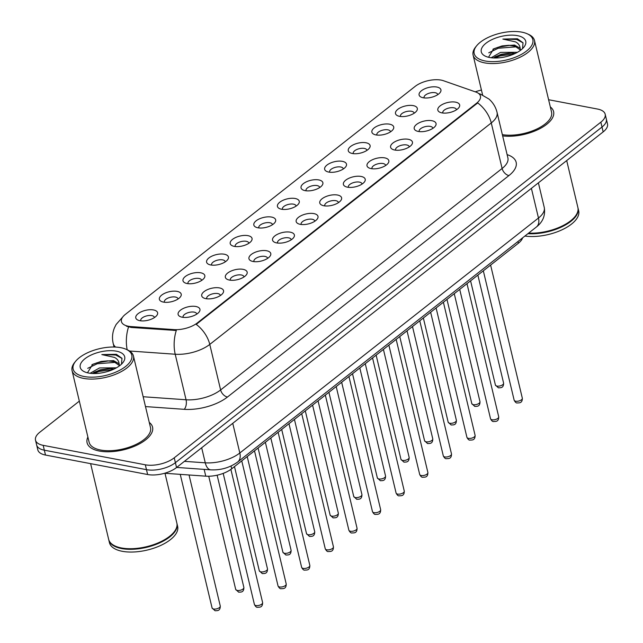 <?xml version="1.0" encoding="UTF-8"?>
<svg xmlns="http://www.w3.org/2000/svg" width="643" height="643" viewBox="0 0 643 643"><rect width="100%" height="100%" fill="white"/><g stroke="black" fill="none" stroke-linecap="round" stroke-linejoin="round"><path stroke-width="0.96" d="M219.456 287.911A11.22 5.112 166.6 0 1 222.615 293.586A11.22 5.112 166.6 0 1 205.816 298.641A11.22 5.112 166.6 0 1 203.871 298.055A11.22 5.112 166.6 0 1 204.972 290.966A11.22 5.112 166.6 0 1 219.456 287.911M220.364 295.539A7.009 3.191 -13.4 0 0 220.324 295.29A7.009 3.191 -13.4 0 0 217.768 293.562A7.009 3.191 -13.4 0 0 210.189 294.679A7.009 3.191 -13.4 0 0 206.684 298.545A7.009 3.191 -13.4 0 0 206.765 298.786M243.07 269.337A11.22 5.112 166.6 0 1 246.229 275.011A11.22 5.112 166.6 0 1 229.43 280.067A11.22 5.112 166.6 0 1 227.477 279.472A11.22 5.112 166.6 0 1 228.586 272.391A11.22 5.112 166.6 0 1 243.07 269.337M243.97 276.964A7.009 3.191 -13.4 0 0 243.938 276.715A7.009 3.191 -13.4 0 0 241.374 274.987A7.009 3.191 -13.4 0 0 233.803 276.104A7.009 3.191 -13.4 0 0 230.298 279.962A7.009 3.191 -13.4 0 0 230.379 280.203M266.676 250.754A11.22 5.112 166.6 0 1 269.843 256.428A11.22 5.112 166.6 0 1 253.037 261.484A11.22 5.112 166.6 0 1 251.091 260.897A11.22 5.112 166.6 0 1 252.193 253.816A11.22 5.112 166.6 0 1 266.676 250.754M267.584 258.39A7.009 3.191 -13.4 0 0 267.544 258.14A7.009 3.191 -13.4 0 0 264.988 256.412A7.009 3.191 -13.4 0 0 257.409 257.521A7.009 3.191 -13.4 0 0 253.905 261.388A7.009 3.191 -13.4 0 0 253.985 261.629M290.29 232.179A11.22 5.112 166.6 0 1 293.449 237.854A11.22 5.112 166.6 0 1 276.651 242.909A11.22 5.112 166.6 0 1 274.698 242.323A11.22 5.112 166.6 0 1 275.807 235.234A11.22 5.112 166.6 0 1 290.29 232.179M291.199 239.815A7.009 3.191 -13.4 0 0 291.158 239.566A7.009 3.191 -13.4 0 0 288.603 237.838A7.009 3.191 -13.4 0 0 281.023 238.947A7.009 3.191 -13.4 0 0 277.519 242.813A7.009 3.191 -13.4 0 0 277.599 243.054M313.897 213.605A11.22 5.112 166.6 0 1 317.063 219.279A11.22 5.112 166.6 0 1 300.265 224.335A11.22 5.112 166.6 0 1 298.312 223.748A11.22 5.112 166.6 0 1 299.413 216.659A11.22 5.112 166.6 0 1 313.897 213.605M314.805 221.24A7.009 3.191 -13.4 0 0 314.765 220.991A7.009 3.191 -13.4 0 0 312.209 219.263A7.009 3.191 -13.4 0 0 304.629 220.372A7.009 3.191 -13.4 0 0 301.125 224.238A7.009 3.191 -13.4 0 0 301.205 224.479M337.511 195.03A11.22 5.112 166.6 0 1 340.669 200.704A11.22 5.112 166.6 0 1 323.871 205.76A11.22 5.112 166.6 0 1 321.918 205.173A11.22 5.112 166.6 0 1 323.027 198.084A11.22 5.112 166.6 0 1 337.511 195.03M338.419 202.666A7.009 3.191 -13.4 0 0 338.379 202.408A7.009 3.191 -13.4 0 0 335.823 200.68A7.009 3.191 -13.4 0 0 328.243 201.798A7.009 3.191 -13.4 0 0 324.739 205.664A7.009 3.191 -13.4 0 0 324.819 205.905M361.117 176.455A11.22 5.112 166.6 0 1 364.284 182.13A11.22 5.112 166.6 0 1 347.485 187.185A11.22 5.112 166.6 0 1 345.532 186.591A11.22 5.112 166.6 0 1 346.641 179.51A11.22 5.112 166.6 0 1 361.117 176.455M362.025 184.083A7.009 3.191 -13.4 0 0 361.993 183.834A7.009 3.191 -13.4 0 0 359.429 182.106A7.009 3.191 -13.4 0 0 351.858 183.223A7.009 3.191 -13.4 0 0 348.353 187.081A7.009 3.191 -13.4 0 0 348.426 187.322M384.731 157.873A11.22 5.112 166.6 0 1 387.898 163.547A11.22 5.112 166.6 0 1 371.091 168.603A11.22 5.112 166.6 0 1 369.146 168.016A11.22 5.112 166.6 0 1 370.247 160.935A11.22 5.112 166.6 0 1 384.731 157.873M385.639 165.508A7.009 3.191 -13.4 0 0 385.599 165.259A7.009 3.191 -13.4 0 0 383.043 163.531A7.009 3.191 -13.4 0 0 375.464 164.648A7.009 3.191 -13.4 0 0 371.959 168.506A7.009 3.191 -13.4 0 0 372.04 168.747M408.345 139.298A11.22 5.112 166.6 0 1 411.504 144.972A11.22 5.112 166.6 0 1 394.706 150.028A11.22 5.112 166.6 0 1 392.752 149.441A11.22 5.112 166.6 0 1 393.862 142.352A11.22 5.112 166.6 0 1 408.345 139.298M409.245 146.934A7.009 3.191 -13.4 0 0 409.213 146.684A7.009 3.191 -13.4 0 0 406.649 144.956A7.009 3.191 -13.4 0 0 399.078 146.065A7.009 3.191 -13.4 0 0 395.574 149.932A7.009 3.191 -13.4 0 0 395.654 150.173M431.951 120.723A11.22 5.112 166.6 0 1 435.118 126.398A11.22 5.112 166.6 0 1 418.312 131.453A11.22 5.112 166.6 0 1 416.367 130.867A11.22 5.112 166.6 0 1 417.468 123.777A11.22 5.112 166.6 0 1 431.951 120.723M432.86 128.359A7.009 3.191 -13.4 0 0 432.819 128.11A7.009 3.191 -13.4 0 0 430.263 126.382A7.009 3.191 -13.4 0 0 422.684 127.491A7.009 3.191 -13.4 0 0 419.18 131.357A7.009 3.191 -13.4 0 0 419.26 131.598M455.565 102.149A11.22 5.112 166.6 0 1 458.724 107.823A11.22 5.112 166.6 0 1 441.926 112.879A11.22 5.112 166.6 0 1 439.973 112.292A11.22 5.112 166.6 0 1 441.082 105.203A11.22 5.112 166.6 0 1 455.565 102.149M456.474 109.784A7.009 3.191 -13.4 0 0 456.434 109.527A7.009 3.191 -13.4 0 0 453.878 107.799A7.009 3.191 -13.4 0 0 446.298 108.916A7.009 3.191 -13.4 0 0 442.794 112.782A7.009 3.191 -13.4 0 0 442.874 113.023M195.842 306.486A11.22 5.112 166.6 0 1 199.008 312.16A11.22 5.112 166.6 0 1 182.21 317.216A11.22 5.112 166.6 0 1 180.257 316.629A11.22 5.112 166.6 0 1 181.366 309.54A11.22 5.112 166.6 0 1 195.842 306.486M196.75 314.122A7.009 3.191 -13.4 0 0 196.718 313.872A7.009 3.191 -13.4 0 0 194.154 312.136A7.009 3.191 -13.4 0 0 186.583 313.254A7.009 3.191 -13.4 0 0 183.07 317.12A7.009 3.191 -13.4 0 0 183.151 317.361M177.114 291.375A11.22 5.112 166.6 0 1 180.281 297.05A11.22 5.112 166.6 0 1 163.475 302.106A11.22 5.112 166.6 0 1 161.53 301.519A11.22 5.112 166.6 0 1 162.631 294.43A11.22 5.112 166.6 0 1 177.114 291.375M178.023 299.011A7.009 3.191 -13.4 0 0 177.982 298.762A7.009 3.191 -13.4 0 0 175.426 297.034A7.009 3.191 -13.4 0 0 167.847 298.143A7.009 3.191 -13.4 0 0 164.343 302.009A7.009 3.191 -13.4 0 0 164.423 302.25M200.729 272.801A11.22 5.112 166.6 0 1 203.887 278.475A11.22 5.112 166.6 0 1 187.089 283.531A11.22 5.112 166.6 0 1 185.136 282.944A11.22 5.112 166.6 0 1 186.245 275.855A11.22 5.112 166.6 0 1 200.729 272.801M201.629 280.436A7.009 3.191 -13.4 0 0 201.597 280.187A7.009 3.191 -13.4 0 0 199.041 278.459A7.009 3.191 -13.4 0 0 191.461 279.568A7.009 3.191 -13.4 0 0 187.957 283.434A7.009 3.191 -13.4 0 0 188.037 283.676M224.335 254.226A11.22 5.112 166.6 0 1 227.501 259.901A11.22 5.112 166.6 0 1 210.695 264.956A11.22 5.112 166.6 0 1 208.75 264.369A11.22 5.112 166.6 0 1 209.851 257.28A11.22 5.112 166.6 0 1 224.335 254.226M225.243 261.862A7.009 3.191 -13.4 0 0 225.203 261.605A7.009 3.191 -13.4 0 0 222.647 259.876A7.009 3.191 -13.4 0 0 215.067 260.994A7.009 3.191 -13.4 0 0 211.563 264.86A7.009 3.191 -13.4 0 0 211.643 265.101M247.949 235.651A11.22 5.112 166.6 0 1 251.108 241.326A11.22 5.112 166.6 0 1 234.309 246.382A11.22 5.112 166.6 0 1 232.356 245.795A11.22 5.112 166.6 0 1 233.465 238.706A11.22 5.112 166.6 0 1 247.949 235.651M248.857 243.279A7.009 3.191 -13.4 0 0 248.817 243.03A7.009 3.191 -13.4 0 0 246.261 241.302A7.009 3.191 -13.4 0 0 238.682 242.419A7.009 3.191 -13.4 0 0 235.177 246.285A7.009 3.191 -13.4 0 0 235.258 246.518M271.555 217.069A11.22 5.112 166.6 0 1 274.722 222.751A11.22 5.112 166.6 0 1 257.923 227.799A11.22 5.112 166.6 0 1 255.97 227.212A11.22 5.112 166.6 0 1 257.079 220.131A11.22 5.112 166.6 0 1 271.555 217.069M272.463 224.704A7.009 3.191 -13.4 0 0 272.431 224.455A7.009 3.191 -13.4 0 0 269.867 222.727A7.009 3.191 -13.4 0 0 262.296 223.844A7.009 3.191 -13.4 0 0 258.783 227.702A7.009 3.191 -13.4 0 0 258.864 227.944M295.169 198.494A11.22 5.112 166.6 0 1 298.328 204.169A11.22 5.112 166.6 0 1 281.53 209.224A11.22 5.112 166.6 0 1 279.584 208.637A11.22 5.112 166.6 0 1 280.686 201.556A11.22 5.112 166.6 0 1 295.169 198.494M296.077 206.13A7.009 3.191 -13.4 0 0 296.037 205.881A7.009 3.191 -13.4 0 0 293.481 204.153A7.009 3.191 -13.4 0 0 285.902 205.262A7.009 3.191 -13.4 0 0 282.398 209.128A7.009 3.191 -13.4 0 0 282.478 209.369M318.783 179.919A11.22 5.112 166.6 0 1 321.942 185.594A11.22 5.112 166.6 0 1 305.144 190.649A11.22 5.112 166.6 0 1 303.191 190.063A11.22 5.112 166.6 0 1 304.3 182.974A11.22 5.112 166.6 0 1 318.783 179.919M319.684 187.555A7.009 3.191 -13.4 0 0 319.651 187.306A7.009 3.191 -13.4 0 0 317.087 185.578A7.009 3.191 -13.4 0 0 309.516 186.687A7.009 3.191 -13.4 0 0 306.012 190.553A7.009 3.191 -13.4 0 0 306.092 190.794M342.389 161.345A11.22 5.112 166.6 0 1 345.556 167.019A11.22 5.112 166.6 0 1 328.75 172.075A11.22 5.112 166.6 0 1 326.805 171.488A11.22 5.112 166.6 0 1 327.906 164.399A11.22 5.112 166.6 0 1 342.389 161.345M343.298 168.98A7.009 3.191 -13.4 0 0 343.258 168.723A7.009 3.191 -13.4 0 0 340.702 166.995A7.009 3.191 -13.4 0 0 333.122 168.112A7.009 3.191 -13.4 0 0 329.618 171.978A7.009 3.191 -13.4 0 0 329.698 172.22M366.004 142.77A11.22 5.112 166.6 0 1 369.162 148.445A11.22 5.112 166.6 0 1 352.364 153.5A11.22 5.112 166.6 0 1 350.411 152.913A11.22 5.112 166.6 0 1 351.52 145.824A11.22 5.112 166.6 0 1 366.004 142.77M366.904 150.398A7.009 3.191 -13.4 0 0 366.872 150.149A7.009 3.191 -13.4 0 0 364.316 148.42A7.009 3.191 -13.4 0 0 356.736 149.538A7.009 3.191 -13.4 0 0 353.232 153.404A7.009 3.191 -13.4 0 0 353.312 153.637M389.61 124.187A11.22 5.112 166.6 0 1 392.777 129.87A11.22 5.112 166.6 0 1 375.978 134.917A11.22 5.112 166.6 0 1 374.025 134.331A11.22 5.112 166.6 0 1 375.126 127.25A11.22 5.112 166.6 0 1 389.61 124.187M390.518 131.823A7.009 3.191 -13.4 0 0 390.478 131.574A7.009 3.191 -13.4 0 0 387.922 129.846A7.009 3.191 -13.4 0 0 380.343 130.963A7.009 3.191 -13.4 0 0 376.838 134.821A7.009 3.191 -13.4 0 0 376.919 135.062M413.224 105.613A11.22 5.112 166.6 0 1 416.383 111.287A11.22 5.112 166.6 0 1 399.584 116.343A11.22 5.112 166.6 0 1 397.631 115.756A11.22 5.112 166.6 0 1 398.74 108.675A11.22 5.112 166.6 0 1 413.224 105.613M414.132 113.248A7.009 3.191 -13.4 0 0 414.092 112.999A7.009 3.191 -13.4 0 0 411.536 111.271A7.009 3.191 -13.4 0 0 403.957 112.38A7.009 3.191 -13.4 0 0 400.452 116.246A7.009 3.191 -13.4 0 0 400.533 116.487M436.83 87.038A11.22 5.112 166.6 0 1 439.997 92.713A11.22 5.112 166.6 0 1 423.198 97.768A11.22 5.112 166.6 0 1 421.245 97.181A11.22 5.112 166.6 0 1 422.355 90.092A11.22 5.112 166.6 0 1 436.83 87.038M437.738 94.674A7.009 3.191 -13.4 0 0 437.706 94.425A7.009 3.191 -13.4 0 0 435.142 92.696A7.009 3.191 -13.4 0 0 427.571 93.806A7.009 3.191 -13.4 0 0 424.058 97.672A7.009 3.191 -13.4 0 0 424.139 97.913M153.508 309.95A11.22 5.112 166.6 0 1 156.667 315.633A11.22 5.112 166.6 0 1 139.869 320.68A11.22 5.112 166.6 0 1 137.915 320.093A11.22 5.112 166.6 0 1 139.025 313.012A11.22 5.112 166.6 0 1 153.508 309.95M154.408 317.586A7.009 3.191 -13.4 0 0 154.376 317.337A7.009 3.191 -13.4 0 0 151.812 315.609A7.009 3.191 -13.4 0 0 144.241 316.726A7.009 3.191 -13.4 0 0 140.737 320.584A7.009 3.191 -13.4 0 0 140.809 320.825M131.035 326.58A18.928 8.624 166.6 0 1 128.335 326.234A18.928 8.624 166.6 0 1 121.431 321.564A18.928 8.624 166.6 0 1 125.329 314.411L415.137 86.403A18.928 8.624 166.6 0 1 443.501 80.737L475.876 92.045A18.928 8.624 166.6 0 1 480.442 96.096A18.928 8.624 166.6 0 1 476.535 103.25L197.248 322.979A18.928 8.624 166.6 0 1 173.923 329.61L131.035 326.58L131.244 327.456L126.43 326.21M522.614 237.838A21.034 9.581 166.6 0 1 518.403 243.215L231.681 468.795A21.034 9.581 166.6 0 1 205.768 476.166L164.986 473.28M99.368 451.048A33.653 15.328 -13.4 0 0 135.729 445.703A33.653 15.328 -13.4 0 0 152.56 427.153A33.653 15.328 -13.4 0 0 149.28 422.451A33.653 15.328 -13.4 0 1 152.56 427.153A33.653 15.328 -13.4 0 1 135.729 445.703A33.653 15.328 -13.4 0 1 99.368 451.048A33.653 15.328 -13.4 0 1 87.086 442.754A33.653 15.328 -13.4 0 0 99.368 451.048M502.649 135.882A33.653 15.328 -13.4 0 0 537.974 129.621A33.653 15.328 -13.4 0 0 553.599 111.625A33.653 15.328 -13.4 0 0 550.32 106.923A33.653 15.328 -13.4 0 1 553.599 111.625A33.653 15.328 -13.4 0 1 537.974 129.621A33.653 15.328 -13.4 0 1 502.649 135.882M79.33 401.136L39.834 432.209A21.034 9.581 -13.4 0 0 35.502 440.158L37.816 449.867A21.034 9.581 -13.4 0 0 45.492 455.051L147.633 474.518A21.034 9.581 -13.4 0 0 176.552 467.533L603.166 131.887L602.009 127.033A21.034 9.581 -13.4 0 0 606.341 119.084A21.034 9.581 -13.4 0 1 602.009 127.033L175.394 462.679L602.009 127.033L600.851 122.178A21.034 9.581 -13.4 0 0 605.184 114.229A21.034 9.581 -13.4 0 0 597.508 109.045L548.6 99.721M147.633 474.518L146.475 469.663A21.034 9.581 -13.4 0 0 175.394 462.679A21.034 9.581 -13.4 0 1 146.475 469.663L44.335 450.196L146.475 469.663L145.326 464.809A21.034 9.581 -13.4 0 0 174.237 457.824L600.851 122.178M36.659 445.012A21.034 9.581 -13.4 0 0 44.335 450.196A21.034 9.581 -13.4 0 1 36.659 445.012M478.882 93.685A24.538 17.803 -70.7 0 1 480.417 94.119L488.945 99.03C493.028 102.607 495.729 107.043 497.039 112.34A28.043 12.78 166.6 0 1 491.268 122.942A24.538 15.553 51.8 0 0 477.709 102.92L196.211 324.385A24.538 15.553 -128.2 0 1 209.771 344.415A28.043 12.78 166.6 0 1 175.209 354.237A24.538 12.402 -86 0 1 176.295 330.478L131.244 327.456M87.89 437.079A33.653 15.328 -13.4 0 0 87.086 442.754A33.653 15.328 -13.4 0 1 87.89 437.079M481.438 90.068A21.034 9.581 -13.4 0 0 475.281 91.836M35.502 440.158A21.034 9.581 -13.4 0 0 43.177 445.342L145.326 464.809M603.166 131.887A21.034 9.581 -13.4 0 0 607.498 123.938L605.184 114.229M120.788 347.678A30.149 13.736 -13.4 0 0 75.641 361.262A30.149 13.736 -13.4 0 0 84.137 376.517A30.149 13.736 -13.4 0 0 123.062 368.302A30.149 13.736 -13.4 0 0 126.036 349.253A30.149 13.736 -13.4 0 0 120.788 347.678M75.641 361.262L74.684 362.435A31.547 14.371 -13.4 0 0 72.064 370.625A31.547 14.371 -13.4 0 0 83.574 378.397A31.547 14.371 -13.4 0 0 117.669 373.39A31.547 14.371 -13.4 0 0 133.447 355.997A31.547 14.371 -13.4 0 0 127.418 349.872L126.036 349.253M72.064 370.625L89.128 442.263A31.547 14.371 -13.4 0 0 100.646 450.044A31.547 14.371 -13.4 0 0 134.741 445.028A31.547 14.371 -13.4 0 0 150.51 427.643L133.447 355.997M90.623 463.651L108.643 539.316A35.06 15.971 -13.4 0 0 115.346 546.116A35.06 15.971 -13.4 0 0 121.439 547.957A35.06 15.971 -13.4 0 0 173.94 532.155A35.06 15.971 -13.4 0 0 176.849 523.064L164.962 473.168M115.515 546.196A34.706 15.81 -13.4 0 0 115.692 546.269A34.706 15.81 -13.4 0 0 121.72 548.093A34.706 15.81 -13.4 0 0 173.698 532.452A34.706 15.81 -13.4 0 0 173.819 532.308M108.723 539.614A35.06 15.971 -13.4 0 0 108.788 539.919A35.06 15.971 -13.4 0 0 121.583 548.559A35.06 15.971 -13.4 0 0 159.464 542.989A35.06 15.971 -13.4 0 0 176.994 523.675A35.06 15.971 -13.4 0 0 176.913 523.37M108.788 539.919L109.439 542.652A35.06 15.971 -13.4 0 0 122.234 551.292A35.06 15.971 -13.4 0 0 160.115 545.722A35.06 15.971 -13.4 0 0 177.645 526.4L176.994 523.675M90.108 373.278L99.528 367.933L116.391 367.828M119.477 365.827L119.084 363.801L113.546 360.586L101.039 361.454L107.678 360.852L113.795 361.647L119.477 365.602M92.279 373.47L99.987 369.862L109.519 368.56L114.116 369.01M121.511 364.123L121.969 358.304L116.375 354.301L101.827 354.59L114.494 357.412C117.339 358.915 118.867 361.044 119.084 363.801M88.565 373.028A22.859 10.417 -13.4 0 0 122.805 362.732A22.859 10.417 -13.4 0 0 116.359 351.166A22.859 10.417 -13.4 0 0 86.845 357.387A22.859 10.417 -13.4 0 0 84.595 371.831A22.859 10.417 -13.4 0 0 88.565 373.028M101.039 361.454L92.705 364.316L87.593 372.586M101.827 354.59L115.692 355.008L122.033 358.424M87.705 368.335L97.222 363.761L115.708 362.322M93.765 373.527L99.054 371.469L112.895 369.564M91.893 364.758L96.989 362.797L108.715 360.884M93.87 372.401L98.829 370.505L110.556 368.592M521.835 32.15A30.149 13.736 -13.4 0 0 476.68 45.733A30.149 13.736 -13.4 0 0 485.184 60.989A30.149 13.736 -13.4 0 0 524.101 52.774A30.149 13.736 -13.4 0 0 527.075 33.725A30.149 13.736 -13.4 0 0 521.835 32.15M476.68 45.733L475.724 46.907A31.547 14.371 -13.4 0 0 473.103 55.097A31.547 14.371 -13.4 0 0 484.621 62.869A31.547 14.371 -13.4 0 0 518.716 57.862A31.547 14.371 -13.4 0 0 534.486 40.469A31.547 14.371 -13.4 0 0 528.458 34.344L527.075 33.725M491.148 57.749L500.567 52.404L517.438 52.3M520.525 50.307L520.123 48.273L514.585 45.058L502.087 45.926L508.726 45.323L514.842 46.119L520.525 50.074M493.326 57.942L501.026 54.333L510.558 53.031L515.156 53.482M522.558 48.595L523.016 42.776L517.414 38.773L502.866 39.062L515.533 41.883C518.379 43.386 519.906 45.516 520.123 48.273M489.612 57.5A22.859 10.417 -13.4 0 0 523.844 47.204A22.859 10.417 -13.4 0 0 517.406 35.638A22.859 10.417 -13.4 0 0 487.892 41.867A22.859 10.417 -13.4 0 0 485.634 56.303A22.859 10.417 -13.4 0 0 489.612 57.5M502.087 45.926L493.752 48.788L488.64 57.058M524.905 236.037A35.06 15.971 -13.4 0 0 562.038 229.792A35.06 15.971 -13.4 0 0 578.684 210.872L578.033 208.147A35.06 15.971 -13.4 0 0 577.961 207.842M527.895 233.69A35.06 15.971 -13.4 0 0 563.196 226.183A35.06 15.971 -13.4 0 0 578.033 208.147M528.458 233.24A34.706 15.81 -13.4 0 0 574.746 216.924A34.706 15.81 -13.4 0 0 574.858 216.779M528.602 233.128A35.06 15.971 -13.4 0 0 574.979 216.627A35.06 15.971 -13.4 0 0 577.888 207.536L566.7 160.573M502.352 134.636A31.547 14.371 -13.4 0 0 536.149 129.339A31.547 14.371 -13.4 0 0 551.557 112.115L534.486 40.469M502.866 39.062L516.739 39.48L523.08 42.896M488.752 52.806L498.261 48.233L516.747 46.794M494.805 57.999L500.101 55.941L513.934 54.036M492.932 49.23L498.028 47.269L509.754 45.356M494.917 56.873L499.868 54.977L511.595 53.064M476.535 103.25L476.68 103.844M197.248 322.979L197.393 323.582M173.923 329.61L174.132 330.494M204.144 469.374L205.768 476.166M231.022 466.022L231.681 468.795M517.985 241.479L518.403 243.215M127.177 349.768A24.538 12.402 -86 0 1 128.544 326.966M507.118 154.625L507.713 154.826A35.06 15.971 166.6 0 1 508.935 175.571A7.009 4.445 -128.2 0 1 502.111 168.482L491.268 122.942L209.771 344.415L220.621 389.947L502.111 168.482A28.043 12.78 -13.4 0 0 507.89 157.881L497.039 112.34M143.148 396.739L186.06 399.769L175.209 354.237L129.532 351.006M122.612 317.136A24.538 15.553 51.8 0 1 122.66 317.095L116.134 324.466L114.462 327.785C112.388 332.849 111.97 338.065 113.192 343.434L114.052 347.027M115.587 347.075A28.043 12.78 166.6 0 1 113.192 343.434M508.935 175.571L227.445 397.044A35.06 15.971 166.6 0 1 184.244 409.326L145.495 406.585M43.177 445.342L45.492 455.051M174.237 457.824L176.552 467.533M184.244 409.326A7.009 3.545 94 0 0 186.06 399.769A28.043 12.78 -13.4 0 0 220.621 389.947A7.009 4.445 -128.2 0 0 227.445 397.044M507.231 155.092A7.009 5.088 109.3 0 0 507.713 154.826M184.42 461.344L205.262 462.815L201.677 447.769M237.741 461.963A14.025 8.889 -128.2 0 0 239.823 452.993L538.472 218.025A28.043 12.78 -13.4 0 0 544.251 207.432C545.561 215.357 542.941 221.883 536.391 227.003L237.741 461.963C229.84 467.686 220.862 470.306 210.8 469.848A14.025 7.089 -86 0 1 205.262 462.815A28.043 12.78 -13.4 0 0 239.823 452.993L232.75 423.319M536.391 227.003A14.025 8.889 -128.2 0 0 538.472 218.025L531.399 188.351M213.613 609.009A4.204 1.913 -13.4 0 0 218.162 608.342A4.204 1.913 -13.4 0 0 220.268 606.019C220.332 611.654 216.474 610.464 215.092 610.778L212.077 607.973A4.204 1.913 -13.4 0 0 213.613 609.009M262.609 602.555C262.674 608.19 258.816 607 257.433 607.305C256.477 607.45 255.48 606.51 254.419 604.5A4.204 1.913 -13.4 0 0 255.954 605.537A4.204 1.913 -13.4 0 0 260.503 604.87A4.204 1.913 -13.4 0 0 262.609 602.555L230.885 469.398M237.227 590.427A4.204 1.913 -13.4 0 0 241.776 589.76A4.204 1.913 -13.4 0 0 243.874 587.445C243.946 593.079 240.08 591.89 238.698 592.195L235.692 589.39A4.204 1.913 -13.4 0 0 237.227 590.427M260.841 571.852A4.204 1.913 -13.4 0 0 265.382 571.185A4.204 1.913 -13.4 0 0 267.488 568.87C267.552 574.504 263.694 573.315 262.312 573.62L259.306 570.815A4.204 1.913 -13.4 0 0 260.841 571.852M284.447 553.277A4.204 1.913 -13.4 0 0 288.996 552.61A4.204 1.913 -13.4 0 0 291.094 550.287C291.166 555.93 287.3 554.732 285.926 555.046L282.912 552.241A4.204 1.913 -13.4 0 0 284.447 553.277M308.061 534.703A4.204 1.913 -13.4 0 0 312.602 534.036A4.204 1.913 -13.4 0 0 314.708 531.713C314.773 537.355 310.915 536.158 309.532 536.471L306.526 533.666A4.204 1.913 -13.4 0 0 308.061 534.703M286.215 583.973C286.288 589.615 282.422 588.417 281.039 588.731C280.091 588.867 279.086 587.935 278.033 585.926A4.204 1.913 -13.4 0 0 279.568 586.963A4.204 1.913 -13.4 0 0 284.11 586.295A4.204 1.913 -13.4 0 0 286.215 583.973L254.499 450.847M309.83 565.398C309.894 571.032 306.036 569.843 304.653 570.156C303.705 570.293 302.7 569.36 301.639 567.351A4.204 1.913 -13.4 0 0 303.174 568.388A4.204 1.913 -13.4 0 0 307.724 567.721A4.204 1.913 -13.4 0 0 309.83 565.398L278.114 432.273M333.436 546.823C333.508 552.458 329.642 551.268 328.26 551.573C327.311 551.718 326.306 550.786 325.254 548.776A4.204 1.913 -13.4 0 0 326.789 549.813A4.204 1.913 -13.4 0 0 331.338 549.138A4.204 1.913 -13.4 0 0 333.436 546.823L301.72 413.69M331.667 516.128A4.204 1.913 -13.4 0 0 336.217 515.461A4.204 1.913 -13.4 0 0 338.322 513.138C338.387 518.772 334.529 517.583 333.146 517.896L330.132 515.091A4.204 1.913 -13.4 0 0 331.667 516.128M355.282 497.545A4.204 1.913 -13.4 0 0 359.823 496.878A4.204 1.913 -13.4 0 0 361.929 494.563C362.001 500.198 358.135 499.008 356.752 499.314L353.746 496.509A4.204 1.913 -13.4 0 0 355.282 497.545M378.888 478.971A4.204 1.913 -13.4 0 0 383.437 478.304A4.204 1.913 -13.4 0 0 385.543 475.989C385.607 481.623 381.749 480.434 380.367 480.739L377.353 477.934A4.204 1.913 -13.4 0 0 378.888 478.971M357.05 528.249C357.114 533.883 353.256 532.693 351.874 532.999C350.925 533.143 349.921 532.211 348.868 530.194A4.204 1.913 -13.4 0 0 350.403 531.231A4.204 1.913 -13.4 0 0 354.944 530.563A4.204 1.913 -13.4 0 0 357.05 528.249L325.334 395.115M380.656 509.674C380.728 515.308 376.862 514.119 375.488 514.424C374.531 514.569 373.527 513.628 372.474 511.619A4.204 1.913 -13.4 0 0 374.009 512.656A4.204 1.913 -13.4 0 0 378.558 511.989A4.204 1.913 -13.4 0 0 380.656 509.674L348.94 376.541M404.27 491.091C404.343 496.734 400.476 495.536 399.094 495.849C398.146 495.986 397.141 495.054 396.088 493.044A4.204 1.913 -13.4 0 0 397.623 494.081A4.204 1.913 -13.4 0 0 402.164 493.414A4.204 1.913 -13.4 0 0 404.27 491.091L372.554 357.966M402.502 460.396A4.204 1.913 -13.4 0 0 407.051 459.729A4.204 1.913 -13.4 0 0 409.149 457.406C409.221 463.048 405.355 461.851 403.973 462.164L400.967 459.359A4.204 1.913 -13.4 0 0 402.502 460.396M426.116 441.821A4.204 1.913 -13.4 0 0 430.657 441.154A4.204 1.913 -13.4 0 0 432.763 438.831C432.827 444.474 428.969 443.276 427.587 443.59L424.581 440.785A4.204 1.913 -13.4 0 0 426.116 441.821M449.722 423.247A4.204 1.913 -13.4 0 0 454.271 422.58A4.204 1.913 -13.4 0 0 456.369 420.257C456.442 425.891 452.576 424.701 451.201 425.015L448.187 422.21A4.204 1.913 -13.4 0 0 449.722 423.247M473.336 404.672A4.204 1.913 -13.4 0 0 477.878 403.997A4.204 1.913 -13.4 0 0 479.983 401.682C480.056 407.316 476.19 406.127 474.807 406.432L471.801 403.627A4.204 1.913 -13.4 0 0 473.336 404.672M496.943 386.089A4.204 1.913 -13.4 0 0 501.492 385.422A4.204 1.913 -13.4 0 0 503.598 383.107C503.662 388.742 499.804 387.552 498.421 387.858L495.407 385.053A4.204 1.913 -13.4 0 0 496.943 386.089M427.884 472.517C427.949 478.151 424.091 476.961 422.708 477.275C421.752 477.411 420.755 476.479 419.694 474.47A4.204 1.913 -13.4 0 0 421.229 475.507A4.204 1.913 -13.4 0 0 425.779 474.839A4.204 1.913 -13.4 0 0 427.884 472.517L396.168 339.391M451.49 453.942C451.563 459.576 447.697 458.387 446.314 458.692C445.366 458.837 444.361 457.904 443.308 455.895A4.204 1.913 -13.4 0 0 444.843 456.932A4.204 1.913 -13.4 0 0 449.385 456.257A4.204 1.913 -13.4 0 0 451.49 453.942L419.775 320.809M475.105 435.367C475.169 441.002 471.311 439.812 469.929 440.117C468.98 440.262 467.975 439.33 466.914 437.312A4.204 1.913 -13.4 0 0 468.45 438.349A4.204 1.913 -13.4 0 0 472.999 437.682A4.204 1.913 -13.4 0 0 475.105 435.367L443.389 302.234M498.711 416.793C498.783 422.427 494.917 421.237 493.535 421.543C492.586 421.687 491.582 420.747 490.529 418.738A4.204 1.913 -13.4 0 0 492.064 419.775A4.204 1.913 -13.4 0 0 496.613 419.107A4.204 1.913 -13.4 0 0 498.711 416.793L466.995 283.659M522.325 398.21C522.389 403.852 518.531 402.655 517.149 402.968C516.2 403.105 515.196 402.172 514.143 400.163A4.204 1.913 -13.4 0 0 515.678 401.2A4.204 1.913 -13.4 0 0 520.219 400.533A4.204 1.913 -13.4 0 0 522.325 398.21L490.609 265.085M480.417 94.119L478.657 93.5M544.251 207.432L538.392 182.845M210.8 469.848L176.68 467.429M220.268 606.019L189.05 474.984M212.077 607.973L180.249 474.357M254.419 604.5L223.185 473.393M243.874 587.445L217.133 475.193M235.692 589.39L208.734 476.238M267.488 568.87L241.76 460.87M259.306 570.815L234.478 466.601M291.094 550.287L265.366 442.296M282.912 552.241L258.084 448.026M314.708 531.713L288.98 423.721M306.526 533.666L281.698 429.452M278.033 585.926L247.217 456.578M301.639 567.351L270.824 438.004M325.254 548.776L294.438 419.421M482.612 94.987L473.103 55.097M338.322 513.138L312.586 405.146M330.132 515.091L305.304 410.877M361.929 494.563L336.201 386.564M353.746 496.509L328.919 392.294M385.543 475.989L359.815 367.989M377.353 477.934L352.525 373.72M348.868 530.194L318.052 400.846M372.474 511.619L341.658 382.272M396.088 493.044L365.272 363.697M409.149 457.406L383.421 349.414M400.967 459.359L376.139 355.145M432.763 438.831L407.035 330.84M424.581 440.785L399.753 336.57M456.369 420.257L430.641 312.265M448.187 422.21L423.359 317.996M479.983 401.682L454.255 293.682M471.801 403.627L446.973 299.413M503.598 383.107L477.87 275.108M495.407 385.053L470.58 280.838M419.694 474.47L388.878 345.122M443.308 455.895L412.493 326.54M466.914 437.312L436.107 307.965M490.529 418.738L459.713 289.39M514.143 400.163L483.327 270.816"/></g></svg>

